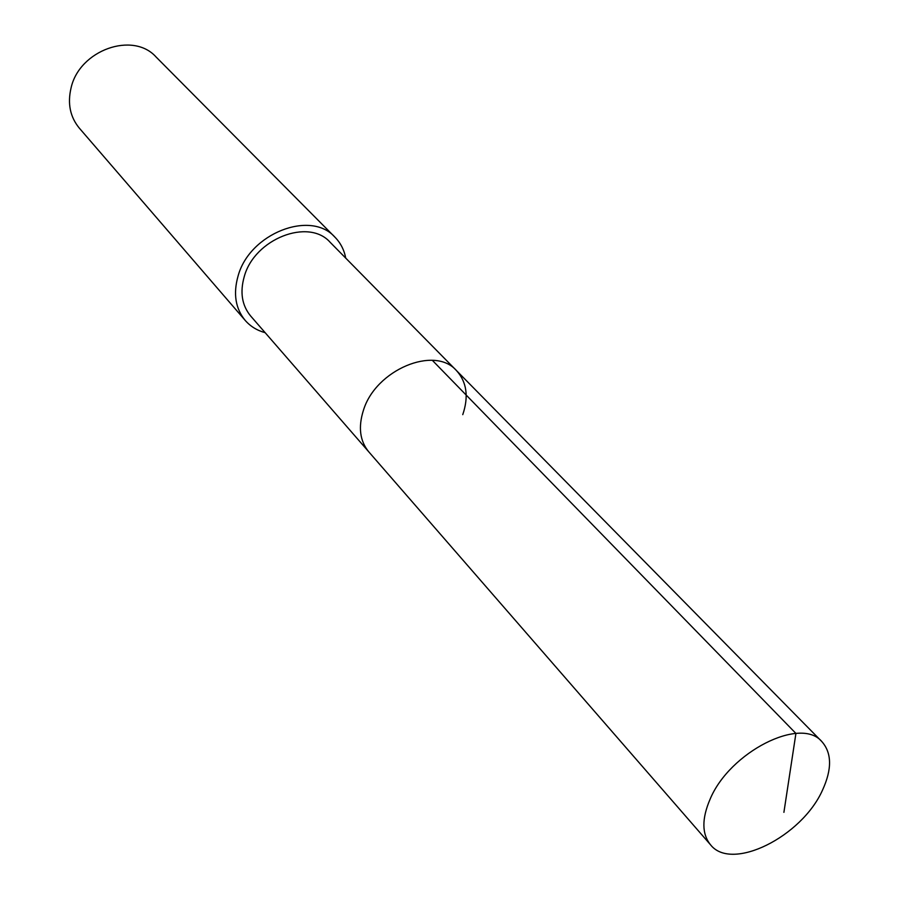 <?xml version="1.0" encoding="UTF-8"?>
<svg xmlns="http://www.w3.org/2000/svg" width="899" height="899" viewBox="0 0 899 899"><rect width="100%" height="100%" fill="white"/><g stroke="black" fill="none" stroke-linecap="round" stroke-linejoin="round"><path stroke-width="1.35" d="M822.574 789.996C801.919 836.733 731.528 871.963 710.513 844.768C701.816 834.002 701.681 818.82 710.086 799.211C729.718 751.957 800.874 716.098 821.911 741.664C831.867 753.036 832.092 769.151 822.574 789.996M363.421 410.315C358.094 427.137 359.87 440.971 368.747 451.804C359.87 440.971 358.094 427.137 363.421 410.315C375.658 369.804 434.622 345.205 456.49 370.59C434.622 345.205 375.658 369.804 363.421 410.315M462.76 414.653C468.851 396.684 466.772 381.996 456.49 370.59L330.203 242.348C308.705 217.682 254.35 238.864 244.247 276.634C239.819 292.31 241.943 305.424 250.641 315.998L710.513 844.768M265.16 332.686C257.092 330.484 250.428 326.393 245.18 320.392C235.459 308.503 233.088 293.748 238.044 276.128C249.383 233.504 310.706 209.534 335.012 237.246C340.586 242.944 344.16 249.9 345.733 258.114M335.012 237.246L156.078 56.997C133.03 31.083 79.427 50.074 71.077 87.877C67.38 103.509 70.111 116.904 79.269 128.074L245.18 320.392M783.906 812.336L795.918 733.438L432.329 360.319M456.49 370.59L821.911 741.664"/></g></svg>
